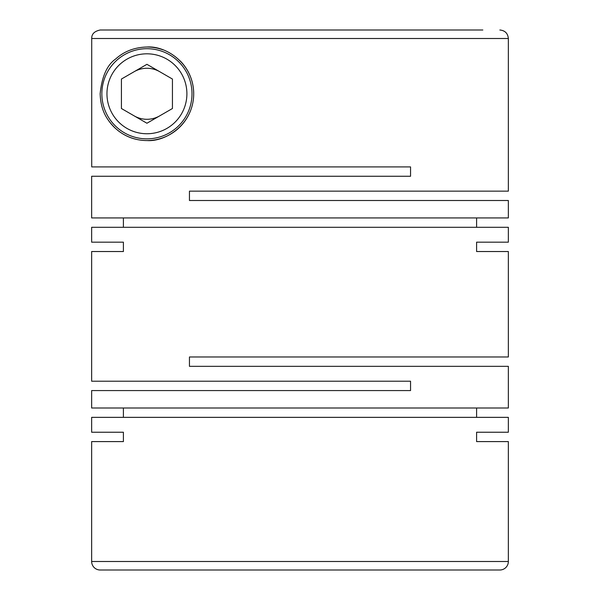 <?xml version="1.0" encoding="UTF-8"?>
<svg xmlns="http://www.w3.org/2000/svg" width="600" height="600" viewBox="0 0 600 600"><rect width="100%" height="100%" fill="white"/><g stroke="black" fill="none" stroke-linecap="round" stroke-linejoin="round"><path stroke-width="0.9" d="M232.192 30L100.238 30C94.425 31.193 91.59 34.027 91.725 38.505L508.35 38.505L508.35 191.153L189.45 191.153L189.45 200.505L508.35 200.505L508.35 217.935L91.65 217.935L91.65 176.265L410.55 176.265L410.55 166.913L91.725 166.913L91.725 38.475M476.595 217.935L476.595 227.295M91.65 242.175L123.405 242.175L91.65 242.175L91.65 227.295L508.35 227.295L508.35 242.175L476.595 242.175L508.35 242.175M123.405 217.935L123.405 227.295M146.933 47.01C134.475 47.348 124.028 51.367 115.583 59.07C107.047 65.01 101.903 76.567 100.155 93.735C100.778 112.493 108.382 121.095 114.953 127.913C124.012 136.245 134.67 140.46 146.933 140.55C165.488 142.005 193.478 124.575 193.702 93.968C193.605 63.278 165.93 45.593 146.933 47.01A46.77 46.77 0 0 1 162.885 49.815M91.65 251.528L123.405 251.528L91.65 251.528L91.65 381.21L410.55 381.21L410.55 390.57L91.65 390.57L91.65 408L508.35 408L508.35 366.33L189.45 366.33L189.45 356.978L508.35 356.978L508.35 251.528L476.595 251.528L508.35 251.528M476.595 408L476.595 417.353M91.65 432.232L123.405 432.232L91.65 432.232L91.65 417.353L508.35 417.353L508.35 432.232L476.595 432.232L508.35 432.232M123.405 408L123.405 417.353M123.405 242.175L123.405 251.528M476.595 242.175L476.595 251.528M508.35 441.592L476.595 441.592L508.35 441.592L508.35 561.495A8.505 8.505 0 0 1 499.845 570L100.155 570A8.505 8.505 0 0 1 91.65 561.495L508.35 561.495M123.405 432.232L123.405 441.592L91.65 441.592L91.65 561.495M476.595 432.232L476.595 441.592M159.683 115.875A25.515 25.515 0 0 1 134.175 115.875M134.175 71.685A25.515 25.515 0 0 1 159.683 71.685M146.933 48.705A45.068 45.068 0 0 0 101.858 93.78A45.068 45.068 0 0 0 146.933 138.847A45.068 45.068 0 0 0 192 93.78A45.068 45.068 0 0 0 146.933 48.705M146.933 133.748A39.968 39.968 0 0 0 186.9 93.78A39.968 39.968 0 0 0 146.933 53.812A39.968 39.968 0 0 0 106.958 93.78A39.968 39.968 0 0 0 146.933 133.748M180.3 61.012A46.77 46.77 0 0 1 124.042 134.572M122.903 133.905A46.77 46.77 0 0 1 118.155 130.657M114.938 127.898A46.77 46.77 0 0 1 112.358 125.288M111.922 124.792A46.77 46.77 0 0 1 108.248 120.075M146.933 123.24L172.44 108.51L172.44 79.05L146.933 64.32L121.417 79.05L121.417 108.51L146.933 123.24M100.238 30L482.835 30M91.65 441.592L123.405 441.592M508.35 38.505C507.84 33.338 505.005 30.503 499.845 30"/></g></svg>
